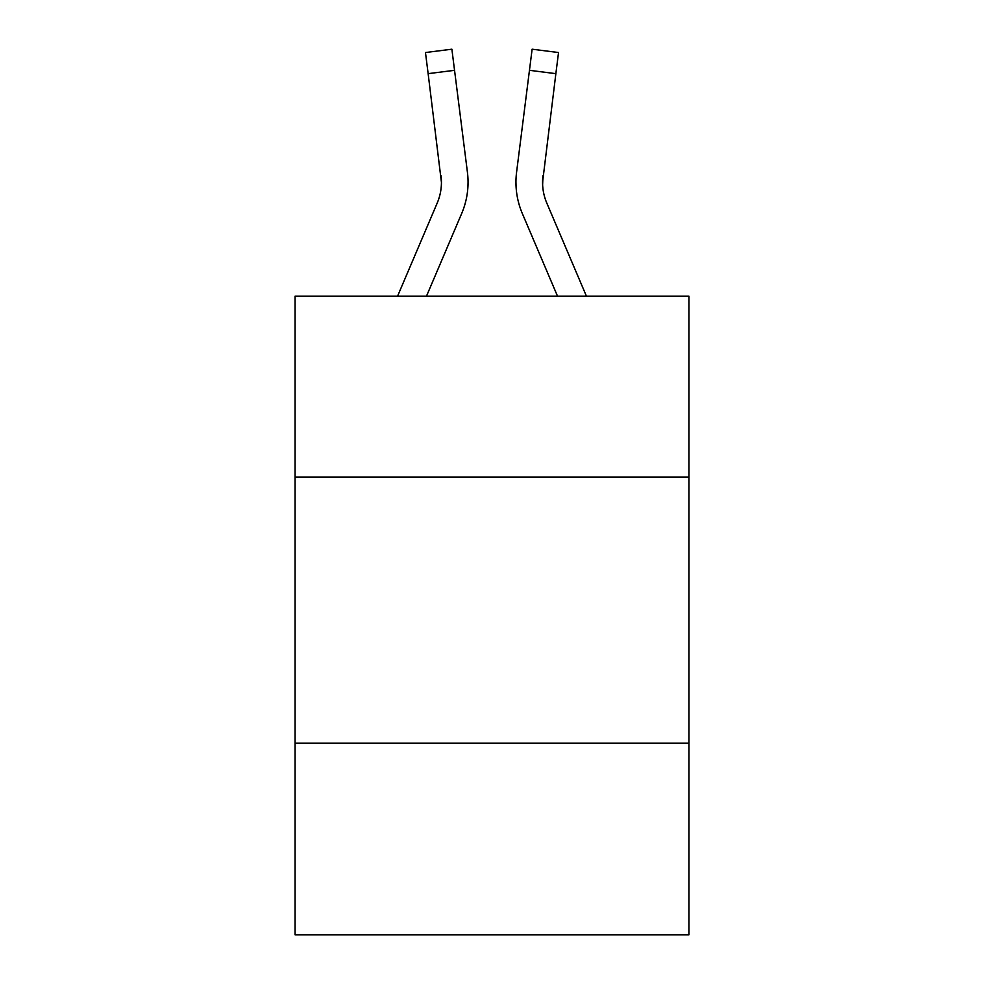 <?xml version="1.0" encoding="UTF-8"?>
<svg xmlns="http://www.w3.org/2000/svg" width="984" height="984" viewBox="0 0 984 984"><rect width="100%" height="100%" fill="white"/><g stroke="black" fill="none" stroke-linecap="round" stroke-linejoin="round"><path stroke-width="1.48" d="M688.923 477.092L688.923 296.147L295.077 296.147L295.077 477.092L688.923 477.092L688.923 934.8L295.077 934.8L295.077 477.092M688.923 743.203L295.077 743.203M461.668 213.528L426.49 296.147L461.668 213.528A79.827 79.827 -50.9 0 0 467.425 172.249L454.546 70.319L428.138 73.652L425.469 52.533L451.877 49.2L454.546 70.319M397.573 296.147L437.191 203.098A53.222 53.222 -31.7 0 0 441.435 182.347L428.138 73.652M467.953 186.124L468.052 182.606M467.019 169.051L467.425 172.249L467.019 169.051M586.427 296.147L546.809 203.098A53.222 53.222 31.7 0 1 542.565 182.347L555.862 73.652L529.453 70.319L532.123 49.2L558.531 52.533L532.123 49.2L558.531 52.533L532.123 49.2L558.531 52.533L532.123 49.2L558.531 52.533L555.862 73.652M522.332 213.528L557.51 296.147L522.332 213.528A79.827 79.827 50.9 0 1 516.575 172.249L529.453 70.319M542.627 184.857L542.983 175.583A53.222 53.222 50.9 0 0 546.809 203.098A53.222 53.222 50.9 0 1 542.565 182.347L542.983 175.583M437.191 203.098A53.222 53.222 -50.9 0 0 441.435 182.347A53.222 53.222 -50.9 0 1 437.191 203.098A53.222 53.222 -50.9 0 0 441.435 182.347A53.222 53.222 -50.9 0 1 437.191 203.098A53.222 53.222 -50.9 0 0 441.435 182.347A53.222 53.222 -50.9 0 1 437.191 203.098A53.222 53.222 -50.9 0 0 441.435 182.347A53.222 53.222 -50.9 0 1 437.191 203.098A53.222 53.222 -50.9 0 0 441.435 182.347A53.222 53.222 -50.9 0 1 437.191 203.098A53.222 53.222 -50.9 0 0 441.435 182.347A53.222 53.222 -50.9 0 1 437.191 203.098A53.222 53.222 -50.9 0 0 441.435 182.347A53.222 53.222 -50.9 0 1 437.191 203.098A53.222 53.222 -50.9 0 0 441.435 182.347A53.222 53.222 -50.9 0 1 437.191 203.098A53.222 53.222 -50.9 0 0 441.435 182.347A53.222 53.222 -50.9 0 1 437.191 203.098A53.222 53.222 -50.9 0 0 441.435 182.347A53.222 53.222 -50.9 0 1 437.191 203.098A53.222 53.222 -50.9 0 0 441.435 182.347A53.222 53.222 -50.9 0 1 437.191 203.098A53.222 53.222 -50.9 0 0 441.435 182.347A53.222 53.222 -50.9 0 1 437.191 203.098A53.222 53.222 -50.9 0 0 441.435 182.347A53.222 53.222 -50.9 0 1 437.191 203.098A53.222 53.222 -50.9 0 0 441.435 182.347A53.222 53.222 -50.9 0 1 437.191 203.098A53.222 53.222 -50.9 0 0 441.435 182.347A53.222 53.222 -50.9 0 1 437.191 203.098A53.222 53.222 -50.9 0 0 441.435 182.347A53.222 53.222 -50.9 0 1 437.191 203.098A53.222 53.222 -50.9 0 0 441.435 182.347A53.222 53.222 -50.9 0 1 437.191 203.098A53.222 53.222 -50.9 0 0 441.435 182.347A53.222 53.222 -50.9 0 1 437.191 203.098A53.222 53.222 -50.9 0 0 441.435 182.347A53.222 53.222 -50.9 0 1 437.191 203.098A53.222 53.222 -50.9 0 0 441.435 182.347A53.222 53.222 -50.9 0 1 437.191 203.098A53.222 53.222 -50.9 0 0 441.435 182.347A53.222 53.222 -50.9 0 1 437.191 203.098A53.222 53.222 -50.9 0 0 441.435 182.347A53.222 53.222 -50.9 0 1 437.191 203.098A53.222 53.222 -50.9 0 0 441.435 182.347A53.222 53.222 -50.9 0 1 437.191 203.098A53.222 53.222 -50.9 0 0 441.435 182.347A53.222 53.222 -50.9 0 1 437.191 203.098A53.222 53.222 -50.9 0 0 441.435 182.347A53.222 53.222 -50.9 0 1 437.191 203.098A53.222 53.222 -50.9 0 0 441.435 182.347A53.222 53.222 -50.9 0 1 437.191 203.098A53.222 53.222 -50.9 0 0 441.435 182.347A53.222 53.222 -50.9 0 1 437.191 203.098A53.222 53.222 -50.9 0 0 441.435 182.347A53.222 53.222 -50.9 0 1 437.191 203.098A53.222 53.222 -50.9 0 0 441.435 182.347A53.222 53.222 -50.9 0 1 437.191 203.098A53.222 53.222 -50.9 0 0 441.017 175.583L441.435 182.347M546.809 203.098A53.222 53.222 50.9 0 1 542.565 182.347A53.222 53.222 50.9 0 0 546.809 203.098A53.222 53.222 50.9 0 1 542.565 182.347A53.222 53.222 50.9 0 0 546.809 203.098A53.222 53.222 50.9 0 1 542.565 182.347A53.222 53.222 50.9 0 0 546.809 203.098A53.222 53.222 50.9 0 1 542.565 182.347A53.222 53.222 50.9 0 0 546.809 203.098A53.222 53.222 50.9 0 1 542.565 182.347A53.222 53.222 50.9 0 0 546.809 203.098A53.222 53.222 50.9 0 1 542.565 182.347A53.222 53.222 50.9 0 0 546.809 203.098A53.222 53.222 50.9 0 1 542.565 182.347A53.222 53.222 50.9 0 0 546.809 203.098A53.222 53.222 50.9 0 1 542.565 182.347A53.222 53.222 50.9 0 0 546.809 203.098A53.222 53.222 50.9 0 1 542.565 182.347A53.222 53.222 50.9 0 0 546.809 203.098A53.222 53.222 50.9 0 1 542.565 182.347A53.222 53.222 50.9 0 0 546.809 203.098A53.222 53.222 50.9 0 1 542.565 182.347A53.222 53.222 50.9 0 0 546.809 203.098A53.222 53.222 50.9 0 1 542.565 182.347A53.222 53.222 50.9 0 0 546.809 203.098A53.222 53.222 50.9 0 1 542.565 182.347A53.222 53.222 50.9 0 0 546.809 203.098A53.222 53.222 50.9 0 1 542.565 182.347A53.222 53.222 50.9 0 0 546.809 203.098A53.222 53.222 50.9 0 1 542.565 182.347A53.222 53.222 50.9 0 0 546.809 203.098A53.222 53.222 50.9 0 1 542.565 182.347A53.222 53.222 50.9 0 0 546.809 203.098A53.222 53.222 50.9 0 1 542.565 182.347A53.222 53.222 50.9 0 0 546.809 203.098A53.222 53.222 50.9 0 1 542.565 182.347A53.222 53.222 50.9 0 0 546.809 203.098A53.222 53.222 50.9 0 1 542.565 182.347A53.222 53.222 50.9 0 0 546.809 203.098A53.222 53.222 50.9 0 1 542.565 182.347A53.222 53.222 50.9 0 0 546.809 203.098A53.222 53.222 50.9 0 1 542.565 182.347A53.222 53.222 50.9 0 0 546.809 203.098A53.222 53.222 50.9 0 1 542.565 182.347A53.222 53.222 50.9 0 0 546.809 203.098A53.222 53.222 50.9 0 1 542.565 182.347A53.222 53.222 50.9 0 0 546.809 203.098A53.222 53.222 50.9 0 1 542.565 182.347A53.222 53.222 50.9 0 0 546.809 203.098A53.222 53.222 50.9 0 1 542.565 182.347A53.222 53.222 50.9 0 0 546.809 203.098A53.222 53.222 50.9 0 1 542.565 182.347A53.222 53.222 50.9 0 0 546.809 203.098A53.222 53.222 50.9 0 1 542.565 182.347A53.222 53.222 50.9 0 0 546.809 203.098A53.222 53.222 50.9 0 1 542.565 182.347A53.222 53.222 50.9 0 0 546.809 203.098A53.222 53.222 50.9 0 1 542.565 182.347M468.052 182.212L467.953 186.148L468.052 182.212M516.047 186.148L515.948 182.212M558.531 52.533L532.123 49.2M425.469 52.533L451.877 49.2"/></g></svg>
